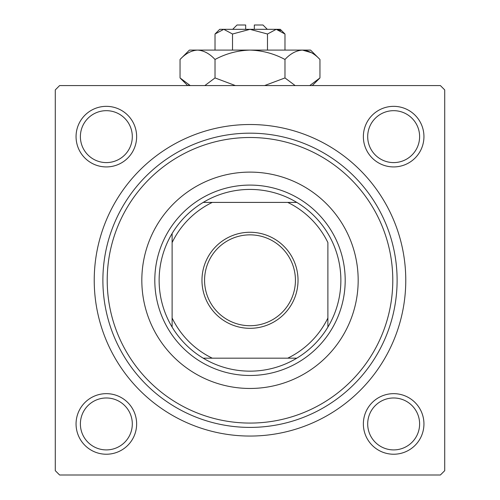 <?xml version="1.0" encoding="UTF-8"?>
<svg xmlns="http://www.w3.org/2000/svg" width="500" height="500" viewBox="0 0 500 500"><rect width="100%" height="100%" fill="white"/><g stroke="black" fill="none" stroke-linecap="round" stroke-linejoin="round"><path stroke-width="0.75" d="M76.056 423.944A30.288 30.288 0 0 1 106.344 393.656A30.288 30.288 0 0 1 136.637 423.944A30.288 30.288 0 0 1 106.344 454.231A30.288 30.288 0 0 1 76.056 423.944M132.306 423.944A25.962 25.962 0 0 0 106.344 397.981A25.962 25.962 0 0 0 80.388 423.944A25.962 25.962 0 0 0 106.344 449.906A25.962 25.962 0 0 0 132.306 423.944M76.056 136.637A30.288 30.288 0 0 1 106.344 106.344A30.288 30.288 0 0 1 136.637 136.637A30.288 30.288 0 0 1 106.344 166.925A30.288 30.288 0 0 1 76.056 136.637M132.306 136.637A25.962 25.962 0 0 0 106.344 110.675A25.962 25.962 0 0 0 80.388 136.637A25.962 25.962 0 0 0 106.344 162.594A25.962 25.962 0 0 0 132.306 136.637M363.363 136.637A30.288 30.288 0 0 1 393.656 106.344A30.288 30.288 0 0 1 423.944 136.637A30.288 30.288 0 0 1 393.656 166.925A30.288 30.288 0 0 1 363.363 136.637M419.613 136.637A25.962 25.962 0 0 0 393.656 110.675A25.962 25.962 0 0 0 367.694 136.637A25.962 25.962 0 0 0 393.656 162.594A25.962 25.962 0 0 0 419.613 136.637M363.363 423.944A30.288 30.288 0 0 1 393.656 393.656A30.288 30.288 0 0 1 423.944 423.944A30.288 30.288 0 0 1 393.656 454.231A30.288 30.288 0 0 1 363.363 423.944M419.613 423.944A25.962 25.962 0 0 0 393.656 397.981A25.962 25.962 0 0 0 367.694 423.944A25.962 25.962 0 0 0 393.656 449.906A25.962 25.962 0 0 0 419.613 423.944M94.231 280.287A155.769 155.769 0 0 1 250 124.519A155.769 155.769 0 0 1 405.769 280.287A155.769 155.769 0 0 1 250 436.056A155.769 155.769 0 0 1 94.231 280.287M440.387 85.575L59.612 85.575L55.287 89.906L55.287 470.675L59.612 475L440.387 475L444.712 470.675L444.712 89.906L440.387 85.575M358.175 280.287A108.175 108.175 0 0 0 250 172.113A108.175 108.175 0 0 0 141.825 280.287A108.175 108.175 0 0 0 250 388.462A108.175 108.175 0 0 0 358.175 280.287M107.212 280.287A142.787 142.787 0 0 0 250 423.075A142.787 142.787 0 0 0 392.788 280.287A142.787 142.787 0 0 0 250 137.5A142.787 142.787 0 0 0 107.212 280.287M397.113 280.287A147.113 147.113 0 0 1 250 427.406A147.113 147.113 0 0 1 102.888 280.287A147.113 147.113 0 0 1 250 133.175A147.113 147.113 0 0 1 397.113 280.287M250 232.262A48.031 48.031 0 0 1 298.031 280.287A48.031 48.031 0 0 1 250 328.319A48.031 48.031 0 0 1 201.969 280.287A48.031 48.031 0 0 1 250 232.262M250 325.719A45.431 45.431 0 0 0 295.431 280.287A45.431 45.431 0 0 0 250 234.856A45.431 45.431 0 0 0 204.569 280.287A45.431 45.431 0 0 0 250 325.719M250 189.425A90.862 90.862 0 0 0 203.2 202.406L212.281 202.406L203.2 202.406A90.862 90.862 0 0 0 172.113 327.094L172.113 318.012L172.113 327.094A90.862 90.862 0 0 0 296.8 358.175L287.719 358.175L296.8 358.175A90.862 90.862 0 0 0 327.887 327.094L327.887 242.569A86.538 86.538 0 0 0 287.719 202.406L212.281 202.406A86.538 86.538 0 0 0 172.113 242.569L172.113 318.012A86.538 86.538 0 0 0 212.281 358.175L287.719 358.175A86.538 86.538 0 0 0 327.887 318.012L327.887 327.094A90.862 90.862 0 0 0 296.8 202.406L287.719 202.406L296.8 202.406A90.862 90.862 0 0 0 250 189.425M250 375.481A95.194 95.194 0 0 1 154.806 280.287A95.194 95.194 0 0 1 250 185.094A95.194 95.194 0 0 1 345.194 280.287A95.194 95.194 0 0 1 250 375.481M203.2 358.175L212.281 358.175L203.2 358.175M172.113 233.487L172.113 242.569L172.113 233.487M232.694 29.325L237.019 25L245.675 25L245.675 29.325M284.975 34.013L280.287 29.325L219.713 29.325L215.025 34.013L223.769 29.325L232.512 34.013L250 29.325L267.488 34.013L276.231 29.325L284.975 34.013L284.975 50.094M267.488 34.013L267.488 50.094M280.712 30.625L277.438 29.425L280.688 30.612M215.025 34.013L215.025 50.094M232.512 34.013L232.512 50.094M188.594 84.719L190.25 85.575L180.05 77.938L180.05 59.469L189.425 50.094L310.575 50.094L319.95 59.469L319.95 77.938L309.75 85.575M180.05 59.469C185.494 53.612 191.325 50.487 197.537 50.094C203.681 50.456 209.513 53.575 215.025 59.469C225.969 53.6 237.625 50.475 250 50.094C262.331 50.469 273.988 53.594 284.975 59.469C290.419 53.612 296.25 50.487 302.462 50.094C308.606 50.456 314.431 53.575 319.95 59.469M284.975 59.469L284.975 77.938L264.581 85.575M295.169 85.575L284.975 77.938M304.875 50.287L311.4 52.681L302.462 50.094M197.537 50.094L195.125 50.287L197.537 50.094M215.025 59.469L215.025 77.938L204.831 85.575M235.419 85.575L215.025 77.938M254.325 29.325L254.325 25L262.981 25L267.306 29.325M187.694 85.575L180.05 77.938M312.306 85.575L319.95 77.938"/></g></svg>
